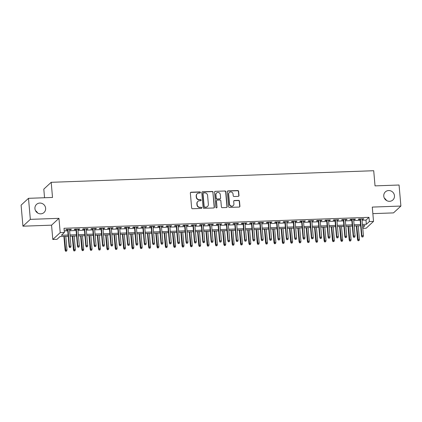 <?xml version="1.0" encoding="UTF-8"?>
<svg xmlns="http://www.w3.org/2000/svg" width="422" height="422" viewBox="0 0 422 422"><rect width="100%" height="100%" fill="white"/><g stroke="black" fill="none" stroke-linecap="round" stroke-linejoin="round"><path stroke-width="0.63" d="M200.439 192.458A0.591 0.564 47.3 0 0 199.812 191.899L191.097 192.216A0.844 0.802 47.3 0 0 190.348 193.07L191.651 207.94A0.844 0.802 47.3 0 0 192.543 208.737L201.257 208.426A0.591 0.564 47.3 0 0 201.779 207.824A0.591 0.564 47.3 0 0 201.157 207.265L200.028 207.307A2.706 2.569 47.3 0 1 197.174 204.76L197.063 203.52A2.706 2.569 47.3 0 1 199.458 200.782L200.587 200.74A0.591 0.564 47.3 0 0 201.109 200.144A0.591 0.564 47.3 0 0 200.487 199.585L199.358 199.627A2.706 2.569 47.3 0 1 196.499 197.074L196.394 195.834A2.706 2.569 47.3 0 1 198.783 193.097L199.912 193.054A0.591 0.564 47.3 0 0 200.439 192.458M200.155 192.991A0.591 0.564 47.3 0 0 199.611 192.084L190.897 192.4A0.844 0.802 47.3 0 0 190.507 192.522M201.5 208.362A0.591 0.564 47.3 0 0 200.956 207.455L200.028 207.307M200.825 200.677A0.591 0.564 47.3 0 0 200.286 199.77L199.358 199.627M383.772 196.119A5.518 5.238 47.3 0 0 387.248 200.872A5.518 5.238 47.3 0 0 392.861 199.981A5.518 5.238 47.3 0 0 394.464 195.734A5.518 5.238 47.3 0 0 390.983 190.976A5.518 5.238 47.3 0 0 385.37 191.873A5.518 5.238 47.3 0 0 383.772 196.119M34.931 208.642A5.518 5.238 47.3 0 0 38.413 213.395A5.518 5.238 47.3 0 0 44.025 212.503A5.518 5.238 47.3 0 0 45.629 208.257A5.518 5.238 47.3 0 0 42.147 203.499A5.518 5.238 47.3 0 0 36.535 204.396A5.518 5.238 47.3 0 0 34.931 208.642M238.235 196.362A0.844 0.802 47.3 0 0 238.979 195.507L238.615 191.335A0.844 0.802 47.3 0 0 237.723 190.538L228.044 190.886A0.844 0.802 47.3 0 0 227.3 191.741L228.597 206.616A0.844 0.802 47.3 0 0 229.489 207.413L239.168 207.065A0.844 0.802 47.3 0 0 239.918 206.21L239.474 201.167A0.844 0.802 47.3 0 0 238.583 200.371L234.442 200.519A0.844 0.802 47.3 0 0 233.693 201.373L233.915 203.873A2.263 2.147 47.3 0 1 230.95 205.983A2.263 2.147 47.3 0 1 229.526 204.032L228.666 194.241A2.263 2.147 47.3 0 1 231.631 192.131A2.263 2.147 47.3 0 1 233.055 194.083L233.197 195.718A0.844 0.802 47.3 0 0 234.089 196.515L238.235 196.362M362.071 220.247L365.99 220.105L368.986 217.335L369.356 221.545L373.533 221.392L366.138 228.228L362.778 228.349M28.496 198.319L30.337 219.361L22.941 226.192L21.1 205.15L28.496 198.319L52.518 197.454L51.194 182.304L373.713 170.725L375.037 185.875L399.059 185.015L400.9 206.057L372.283 207.086L373.533 221.392M22.941 226.192L51.558 225.169L58.953 218.332L30.337 219.361M58.953 218.332L60.209 232.643L64.387 232.49L61.385 235.265L68.106 235.022M368.986 217.335L64.017 228.281L64.387 232.49M213.11 192.253A0.844 0.802 47.3 0 0 212.219 191.456L202.539 191.804A0.844 0.802 47.3 0 0 201.79 192.659L203.093 207.529A0.844 0.802 47.3 0 0 203.984 208.326L213.664 207.977A0.844 0.802 47.3 0 0 214.413 207.123L212.91 192.437A0.844 0.802 47.3 0 0 212.018 191.641L202.338 191.989A0.844 0.802 47.3 0 0 201.943 192.11M215.294 191.345L224.968 190.997A0.844 0.802 47.3 0 1 225.865 191.794L227.163 206.664A0.844 0.802 47.3 0 1 226.414 207.524L222.273 207.671A0.844 0.802 47.3 0 1 221.381 206.875L220.854 200.84A0.844 0.802 47.3 0 0 219.962 200.044L217.214 200.144A0.844 0.802 47.3 0 0 216.465 200.999L217.013 207.281A0.591 0.564 47.3 0 1 216.243 207.83A0.591 0.564 47.3 0 1 215.869 207.318L214.545 192.2A0.844 0.802 47.3 0 1 215.294 191.345L224.968 190.997M372.858 213.632L393.504 212.894L400.9 206.057M69.551 229.816L70.838 229.768L71.339 229.31L66.328 229.489L65.827 229.948L67.657 229.885M77.906 229.515L79.194 229.468L79.695 229.009L74.683 229.188L74.182 229.647L76.013 229.584M86.262 229.215L87.549 229.167L88.05 228.708L83.039 228.888L82.538 229.352L84.368 229.283M94.618 228.914L95.905 228.872L96.406 228.407L91.395 228.587L90.894 229.051L92.724 228.982M102.968 228.618L104.26 228.571L104.761 228.107L99.75 228.286L99.249 228.75L101.08 228.682M111.324 228.318L112.616 228.27L113.117 227.806L108.106 227.985L107.605 228.45L109.435 228.386M119.679 228.017L120.972 227.97L121.473 227.505L116.461 227.69L115.96 228.149L117.791 228.086M128.035 227.716L129.327 227.669L129.828 227.21L124.817 227.389L124.316 227.848L126.146 227.785M136.39 227.416L137.683 227.368L138.184 226.909L133.173 227.089L132.672 227.548L134.502 227.484M144.746 227.115L146.038 227.068L146.54 226.609L141.528 226.788L141.027 227.252L142.858 227.184M153.102 226.814L154.394 226.772L154.895 226.308L149.879 226.487L149.383 226.952L151.213 226.883M161.457 226.514L162.75 226.472L163.251 226.007L158.234 226.187L157.738 226.651L159.569 226.582M169.813 226.218L171.105 226.171L171.606 225.707L166.59 225.886L166.094 226.35L167.924 226.282M178.168 225.918L179.461 225.87L179.962 225.406L174.945 225.591L174.45 226.05L176.28 225.986M186.524 225.617L187.816 225.57L188.317 225.111L183.301 225.29L182.805 225.749L184.636 225.686M194.88 225.316L196.172 225.269L196.673 224.81L191.657 224.989L191.161 225.448L192.986 225.385M203.235 225.016L204.528 224.968L205.029 224.509L200.012 224.689L199.516 225.148L201.341 225.084M211.591 224.715L212.883 224.673L213.384 224.209L208.368 224.388L207.867 224.852L209.697 224.784M219.946 224.414L221.239 224.372L221.74 223.908L216.723 224.087L216.222 224.551L218.053 224.483M228.302 224.119L229.594 224.071L230.095 223.607L225.079 223.787L224.578 224.251L226.408 224.182M236.658 223.818L237.95 223.771L238.446 223.307L233.435 223.491L232.933 223.95L234.764 223.887M245.013 223.518L246.306 223.47L246.801 223.011L241.79 223.191L241.289 223.649L243.119 223.586M253.369 223.217L254.661 223.169L255.157 222.71L250.146 222.89L249.645 223.349L251.475 223.285M261.724 222.916L263.017 222.869L263.513 222.41L258.501 222.589L258 223.048L259.831 222.985M270.08 222.616L271.372 222.568L271.868 222.109L266.857 222.288L266.356 222.753L268.186 222.684M278.436 222.315L279.728 222.273L280.224 221.808L275.213 221.988L274.711 222.452L276.542 222.383M286.791 222.019L288.084 221.972L288.579 221.508L283.568 221.687L283.067 222.151L284.897 222.083M295.147 221.719L296.434 221.671L296.935 221.207L291.924 221.386L291.423 221.851L293.253 221.787M303.502 221.418L304.789 221.371L305.291 220.912L300.279 221.091L299.778 221.55L301.609 221.487M311.858 221.117L313.145 221.07L313.646 220.611L308.635 220.79L308.134 221.249L309.964 221.186M320.214 220.817L321.501 220.769L322.002 220.31L316.991 220.49L316.489 220.949L318.32 220.885M328.564 220.516L329.856 220.469L330.357 220.01L325.346 220.189L324.845 220.653L326.675 220.585M336.92 220.215L338.212 220.173L338.713 219.709L333.702 219.888L333.201 220.353L335.031 220.284M345.275 219.92L346.567 219.873L347.069 219.408L342.057 219.588L341.556 220.052L343.387 219.983M353.631 219.619L354.923 219.572L355.424 219.108L350.413 219.287L349.912 219.751L351.742 219.688M64.249 230.939L67.736 230.813M69.63 230.744L76.092 230.512M77.986 230.444L84.447 230.212M86.341 230.143L92.803 229.911M94.697 229.842L101.159 229.615M103.052 229.547L109.514 229.315M111.408 229.246L117.87 229.014M119.764 228.946L126.225 228.713M128.119 228.645L134.581 228.413M136.475 228.344L142.937 228.112M144.83 228.044L151.292 227.811M153.186 227.743L159.648 227.511M161.542 227.447L168.003 227.215M169.897 227.147L176.359 226.915M178.253 226.846L184.715 226.614M186.608 226.545L193.07 226.313M194.959 226.245L201.426 226.013M203.314 225.944L209.781 225.712M211.67 225.643L218.137 225.411M220.026 225.348L226.493 225.116M228.381 225.047L234.848 224.815M236.737 224.747L243.204 224.515M245.092 224.446L251.559 224.214M253.448 224.145L259.915 223.913M261.804 223.845L268.271 223.613M270.159 223.544L276.626 223.312M278.515 223.249L284.977 223.016M286.87 222.948L293.332 222.716M295.226 222.647L301.688 222.415M303.582 222.347L310.043 222.114M311.937 222.046L318.399 221.814M320.293 221.745L326.755 221.513M328.648 221.445L335.11 221.212M337.004 221.149L343.466 220.917M345.36 220.848L351.821 220.616M353.715 220.548L360.177 220.316M361.986 219.319L363.279 219.271L363.78 218.807L358.769 218.992L358.267 219.451L360.098 219.387M51.194 182.304L43.798 189.135L44.547 197.739M386.447 200.455A5.518 5.238 47.3 0 0 384.389 198.229M37.611 212.978A5.518 5.238 47.3 0 0 35.553 210.752M68.216 236.262L59.987 236.557L56.986 239.327L52.808 239.474L60.209 232.643M51.558 225.169L52.808 239.474M362.44 224.457L366.359 224.314L369.356 221.545M69.999 234.954L76.461 234.722M78.355 234.653L84.817 234.421M86.71 234.352L93.172 234.12M95.066 234.052L101.528 233.82M103.422 233.751L109.884 233.519M111.777 233.456L118.239 233.224M120.133 233.155L126.595 232.923M128.488 232.854L134.95 232.622M136.844 232.554L143.306 232.322M145.2 232.253L151.662 232.021M153.55 231.952L160.017 231.72M161.906 231.652L168.373 231.42M170.261 231.356L176.728 231.124M178.617 231.056L185.084 230.823M186.972 230.755L193.44 230.523M195.328 230.454L201.795 230.222M203.684 230.154L210.151 229.921M212.039 229.853L218.506 229.621M220.395 229.552L226.862 229.32M228.75 229.257L235.212 229.025M237.106 228.956L243.568 228.724M245.462 228.655L251.923 228.423M253.817 228.355L260.279 228.123M262.173 228.054L268.635 227.822M270.528 227.753L276.99 227.521M278.884 227.453L285.346 227.221M287.24 227.157L293.701 226.925M295.595 226.857L302.057 226.625M303.951 226.556L310.413 226.324M312.306 226.255L318.768 226.023M320.662 225.955L327.124 225.723M329.018 225.654L335.479 225.422M337.373 225.353L343.835 225.121M345.729 225.053L352.191 224.826M354.084 224.757L360.546 224.525M362.72 227.674L364.961 225.606L362.545 225.696M360.652 225.759L354.19 225.992M352.301 226.06L345.834 226.292M343.946 226.361L337.479 226.593M335.59 226.661L329.123 226.894M327.235 226.962L320.767 227.194M318.879 227.263L312.412 227.495M310.523 227.563L304.056 227.796M302.168 227.864L295.701 228.096M293.812 228.16L287.345 228.392M285.457 228.46L278.989 228.692M277.101 228.761L270.639 228.993M268.745 229.062L262.284 229.294M260.39 229.362L253.928 229.594M252.034 229.663L245.572 229.895M243.679 229.964L237.217 230.196M235.323 230.259L228.861 230.491M226.967 230.56L220.506 230.792M218.612 230.86L212.15 231.092M210.256 231.161L203.794 231.393M201.901 231.462L195.439 231.694M193.545 231.762L187.083 231.994M185.189 232.063L178.728 232.295M176.834 232.358L170.372 232.591M168.478 232.659L162.016 232.891M160.123 232.96L153.661 233.192M151.767 233.26L145.305 233.493M143.411 233.561L136.95 233.793M135.056 233.862L128.594 234.094M126.705 234.163L120.238 234.395M118.35 234.458L111.883 234.69M109.994 234.759L103.527 234.991M101.639 235.059L95.172 235.291M93.283 235.36L86.816 235.592M84.927 235.661L78.46 235.893M76.572 235.961L70.105 236.193M365.99 220.105L366.359 224.314M70.838 229.768L70.801 229.325M79.194 229.468L79.157 229.025M87.549 229.167L87.512 228.729M95.905 228.872L95.868 228.429M104.26 228.571L104.223 228.128M112.616 228.27L112.579 227.827M120.972 227.97L120.935 227.527M129.327 227.669L129.29 227.226M137.683 227.368L137.646 226.925M146.038 227.068L146.001 226.63M154.394 226.772L154.357 226.329M162.75 226.472L162.713 226.028M171.105 226.171L171.068 225.728M179.461 225.87L179.424 225.427M187.816 225.57L187.779 225.126M196.172 225.269L196.135 224.826M204.528 224.968L204.491 224.53M212.883 224.673L212.846 224.23M221.239 224.372L221.197 223.929M229.594 224.071L229.552 223.628M237.95 223.771L237.908 223.328M246.306 223.47L246.263 223.027M254.661 223.169L254.619 222.726M263.017 222.869L262.975 222.426M271.372 222.568L271.33 222.13M279.728 222.273L279.686 221.83M288.084 221.972L288.041 221.529M296.434 221.671L296.397 221.228M304.789 221.371L304.753 220.928M313.145 221.07L313.108 220.627M321.501 220.769L321.464 220.326M329.856 220.469L329.819 220.031M338.212 220.173L338.175 219.73M346.567 219.873L346.531 219.429M354.923 219.572L354.886 219.129M363.279 219.271L363.242 218.828M197.179 193.751L196.979 193.935A2.706 2.569 47.3 0 0 196.193 196.019L196.394 195.834M199.158 199.812A2.706 2.569 47.3 0 1 196.299 197.259L196.193 196.019M197.849 201.436L197.649 201.621A2.706 2.569 47.3 0 0 196.863 203.705L197.063 203.52M199.828 207.492A2.706 2.569 47.3 0 1 196.974 204.944L196.863 203.705M214.054 207.856A0.844 0.802 47.3 0 0 214.212 207.307L212.91 192.437M203.541 192.928A0.591 0.564 47.3 0 0 203.019 193.524L204.164 206.58A0.591 0.564 47.3 0 0 204.786 207.139L205.973 207.096A2.706 2.569 47.3 0 0 208.368 204.359L207.587 195.433A2.706 2.569 47.3 0 0 204.733 192.886L203.541 192.928M203.193 193.07L202.993 193.255A0.591 0.564 47.3 0 0 202.818 193.709L203.019 193.524M207.582 206.442L207.381 206.627A2.706 2.569 47.3 0 1 205.772 207.281L204.586 207.323A0.591 0.564 47.3 0 1 203.963 206.764L202.818 193.709M226.809 207.402A0.844 0.802 47.3 0 0 226.962 206.849L225.665 191.978A0.844 0.802 47.3 0 0 224.768 191.182M216.713 200.35L216.512 200.534A0.844 0.802 47.3 0 0 216.264 201.183L217.013 207.281M216.734 207.814A0.591 0.564 47.3 0 0 216.813 207.466M220.305 194.584A2.263 2.147 47.3 0 0 216.576 193.002A2.263 2.147 47.3 0 0 215.916 194.742L216.222 198.192A0.844 0.802 47.3 0 0 217.114 198.989L219.862 198.889A0.844 0.802 47.3 0 0 220.606 198.034L220.305 194.584M216.576 193.002L216.375 193.186A2.263 2.147 47.3 0 0 215.721 194.927L215.916 194.742M220.363 198.683L220.163 198.867A0.844 0.802 47.3 0 1 219.662 199.073L216.913 199.173A0.844 0.802 47.3 0 1 216.022 198.377L215.721 194.927M215.093 191.53A0.844 0.802 47.3 0 0 214.698 191.651M229.325 192.501L229.125 192.685A2.263 2.147 47.3 0 0 228.471 194.426L228.666 194.241M233.255 205.614L233.055 205.799A2.263 2.147 47.3 0 1 229.325 204.216L228.471 194.426M239.564 206.944A0.844 0.802 47.3 0 0 239.717 206.395L239.274 201.352A0.844 0.802 47.3 0 0 238.383 200.555L234.242 200.703A0.844 0.802 47.3 0 0 233.846 200.825M238.625 196.241A0.844 0.802 47.3 0 0 238.778 195.692L238.414 191.519A0.844 0.802 47.3 0 0 237.523 190.723L227.843 191.071A0.844 0.802 47.3 0 0 227.453 191.192M65.632 251.275L66.665 251.058L65.632 251.275L65.12 250.267L66.982 249.882L65.8 236.346M65.827 251.09L64.297 236.399M65.12 250.267L63.907 236.415M66.982 249.882L66.665 251.058M67.62 229.441L69.118 246.569L69.477 246.237L68.005 229.426M69.825 247.397L70.664 247.366L69.825 247.397L69.477 246.237L70.98 246.184L69.509 229.373M69.118 246.569L69.625 247.582M70.664 247.366L70.98 246.184M73.982 250.974L75.021 250.758L73.982 250.974L73.475 249.966L75.338 249.581L74.156 236.046M74.182 250.789L72.653 236.098M73.475 249.966L72.262 236.114M75.338 249.581L75.021 250.758M82.337 250.673L83.377 250.462L82.337 250.673L81.831 249.666L83.693 249.281L82.512 235.745M82.538 250.489L81.008 235.803M81.831 249.666L80.618 235.814M83.693 249.281L83.377 250.462M90.693 250.373L91.732 250.162L90.693 250.373L90.187 249.365L92.049 248.98L90.867 235.45M90.894 250.188L89.364 235.502M90.187 249.365L88.973 235.513M92.049 248.98L91.732 250.162M99.049 250.077L100.088 249.861L99.049 250.077L98.542 249.064L100.404 248.679L99.223 235.149M99.249 249.887L97.714 235.202M98.542 249.064L97.329 235.218M100.404 248.679L100.088 249.861M75.976 229.141L77.474 246.274L77.833 245.942L76.361 229.125M78.181 247.097L79.02 247.065L78.181 247.097L77.833 245.942L79.336 245.884L77.864 229.072M77.474 246.274L77.98 247.281M79.02 247.065L79.336 245.884M84.331 228.84L85.83 245.973L86.188 245.641L84.716 228.829M86.536 246.796L87.375 246.764L86.536 246.796L86.188 245.641L87.692 245.588L86.22 228.771M85.83 245.973L86.336 246.981M87.375 246.764L87.692 245.588M92.687 228.539L94.185 245.673L94.544 245.34L93.072 228.529M94.892 246.495L95.731 246.464L94.892 246.495L94.544 245.34L96.047 245.287L94.575 228.471M94.185 245.673L94.692 246.68M95.731 246.464L96.047 245.287M101.043 228.244L102.541 245.372L102.899 245.04L101.428 228.228M103.248 246.195L104.086 246.168L103.248 246.195L102.899 245.04L104.403 244.987L102.931 228.175M102.541 245.372L103.047 246.379M104.086 246.168L104.403 244.987M107.404 249.777L108.443 249.56L107.404 249.777L106.898 248.764L108.76 248.379L107.578 234.848M107.605 249.592L106.07 234.901M106.898 248.764L105.685 234.917M108.76 248.379L108.443 249.56M109.393 227.943L110.896 245.071L111.255 244.739L109.783 227.927M111.603 245.894L112.442 245.868L111.603 245.894L111.255 244.739L112.758 244.686L111.287 227.875M110.896 245.071L111.403 246.079M112.442 245.868L112.758 244.686M115.76 249.476L116.799 249.26L115.76 249.476L115.253 248.468L117.116 248.078L115.934 234.548M115.96 249.291L114.425 234.6M115.253 248.468L114.04 234.616M117.116 248.078L116.799 249.26M117.749 227.643L119.252 244.771L119.611 244.438L118.139 227.627M119.959 245.593L120.797 245.567L119.959 245.593L119.611 244.438L121.114 244.385L119.642 227.574M119.252 244.771L119.758 245.778M120.797 245.567L121.114 244.385M124.115 249.175L125.155 248.959L124.115 249.175L123.609 248.168L125.471 247.783L124.284 234.247M124.316 248.991L122.781 234.3M123.609 248.168L122.396 234.315M125.471 247.783L125.155 248.959M126.104 227.342L127.608 244.47L127.966 244.138L126.495 227.326M128.314 245.298L129.153 245.266L128.314 245.298L127.966 244.138L129.47 244.085L127.998 227.273M127.608 244.47L128.114 245.483M129.153 245.266L129.47 244.085M132.471 248.874L133.51 248.658L132.471 248.874L131.965 247.867L133.827 247.482L132.64 233.946M132.672 248.69L131.136 233.999M131.965 247.867L130.751 234.015M133.827 247.482L133.51 248.658M134.46 227.041L135.963 244.174L136.322 243.842L134.85 227.025M136.67 244.997L137.503 244.966L136.67 244.997L136.322 243.842L137.825 243.784L136.353 226.973M135.963 244.174L136.47 245.182M137.503 244.966L137.825 243.784M140.827 248.574L141.861 248.363L140.827 248.574L140.32 247.566L142.182 247.181L140.995 233.646M141.027 248.389L139.492 233.704M140.32 247.566L139.107 233.714M142.182 247.181L141.861 248.363M149.182 248.273L150.216 248.062L149.182 248.273L148.671 247.266L150.538 246.881L149.351 233.345M149.383 248.089L147.848 233.403M148.671 247.266L147.463 233.413M150.538 246.881L150.216 248.062M157.538 247.972L158.572 247.761L157.538 247.972L157.026 246.965L158.894 246.58L157.707 233.049M157.738 247.788L156.203 233.102M157.026 246.965L155.818 233.113M158.894 246.58L158.572 247.761M165.893 247.677L166.927 247.461L165.893 247.677L165.382 246.664L167.249 246.279L166.062 232.749M166.094 247.492L164.559 232.802M165.382 246.664L164.174 232.817M167.249 246.279L166.927 247.461M174.249 247.376L175.283 247.16L174.249 247.376L173.737 246.369L175.605 245.979L174.418 232.448M174.45 247.192L172.915 232.501M173.737 246.369L172.529 232.517M175.605 245.979L175.283 247.16M182.605 247.076L183.639 246.859L182.605 247.076L182.093 246.068L183.96 245.678L182.773 232.147M182.805 246.891L181.27 232.2M182.093 246.068L180.885 232.216M183.96 245.678L183.639 246.859M190.96 246.775L191.994 246.559L190.96 246.775L190.449 245.768L192.316 245.382L191.129 231.847M191.161 246.59L189.626 231.9M190.449 245.768L189.241 231.915M192.316 245.382L191.994 246.559M199.316 246.474L200.35 246.258L199.316 246.474L198.804 245.467L200.672 245.082L199.485 231.546M199.516 246.29L197.981 231.604M198.804 245.467L197.596 231.615M200.672 245.082L200.35 246.258M207.671 246.174L208.705 245.963L207.671 246.174L207.16 245.166L209.027 244.781L207.84 231.245M207.872 245.989L206.337 231.303M207.16 245.166L205.947 231.314M209.027 244.781L208.705 245.963M216.027 245.873L217.061 245.662L216.027 245.873L215.515 244.865L217.383 244.48L216.196 230.95M216.228 245.688L214.692 231.003M215.515 244.865L214.302 231.013M217.383 244.48L217.061 245.662M224.383 245.578L225.417 245.361L224.383 245.578L223.871 244.565L225.733 244.18L224.551 230.649M224.583 245.393L223.048 230.702M223.871 244.565L222.658 230.718M225.733 244.18L225.417 245.361M232.738 245.277L233.772 245.061L232.738 245.277L232.227 244.269L234.089 243.879L232.907 230.349M232.939 245.092L231.404 230.401M232.227 244.269L231.013 230.417M234.089 243.879L233.772 245.061M142.815 226.741L144.313 243.874L144.677 243.541L143.206 226.73M145.026 244.697L145.859 244.665L145.026 244.697L144.677 243.541L146.181 243.483L144.709 226.672M144.313 243.874L144.825 244.881M145.859 244.665L146.181 243.483M151.171 226.44L152.669 243.573L153.033 243.241L151.561 226.429M153.381 244.396L154.215 244.364L153.381 244.396L153.033 243.241L154.536 243.188L153.065 226.371M152.669 243.573L153.181 244.581M154.215 244.364L154.536 243.188M159.527 226.139L161.025 243.272L161.389 242.94L159.917 226.129M161.737 244.095L162.57 244.064L161.737 244.095L161.389 242.94L162.892 242.887L161.42 226.076M161.025 243.272L161.536 244.28M162.57 244.064L162.892 242.887M167.882 225.844L169.38 242.972L169.744 242.639L168.272 225.828M170.092 243.795L170.926 243.768L170.092 243.795L169.744 242.639L171.248 242.587L169.776 225.775M169.38 242.972L169.892 243.979M170.926 243.768L171.248 242.587M176.238 225.543L177.736 242.671L178.1 242.339L176.628 225.527M178.448 243.494L179.281 243.468L178.448 243.494L178.1 242.339L179.603 242.286L178.131 225.475M177.736 242.671L178.248 243.679M179.281 243.468L179.603 242.286M184.593 225.242L186.091 242.37L186.455 242.038L184.984 225.227M186.804 243.199L187.637 243.167L186.804 243.199L186.455 242.038L187.959 241.985L186.487 225.174M186.091 242.37L186.603 243.383M187.637 243.167L187.959 241.985M192.949 224.942L194.447 242.075L194.806 241.743L193.339 224.926M195.159 242.898L195.993 242.866L195.159 242.898L194.806 241.743L196.314 241.685L194.843 224.873M194.447 242.075L194.959 243.083M195.993 242.866L196.314 241.685M201.305 224.641L202.803 241.774L203.161 241.442L201.695 224.631M203.515 242.597L204.348 242.566L203.515 242.597L203.161 241.442L204.67 241.384L203.198 224.573M202.803 241.774L203.314 242.782M204.348 242.566L204.67 241.384M209.66 224.34L211.158 241.474L211.517 241.141L210.05 224.33M211.87 242.297L212.704 242.265L211.87 242.297L211.517 241.141L213.026 241.089L211.554 224.272M211.158 241.474L211.67 242.481M212.704 242.265L213.026 241.089M218.016 224.04L219.514 241.173L219.873 240.841L218.406 224.029M220.226 241.996L221.059 241.964L220.226 241.996L219.873 240.841L221.376 240.788L219.909 223.976M219.514 241.173L220.026 242.181M221.059 241.964L221.376 240.788M226.371 223.744L227.869 240.872L228.228 240.54L226.756 223.729M228.582 241.695L229.415 241.669L228.582 241.695L228.228 240.54L229.732 240.487L228.265 223.676M227.869 240.872L228.381 241.88M229.415 241.669L229.732 240.487M234.727 223.444L236.225 240.572L236.584 240.239L235.112 223.428M236.937 241.395L237.771 241.368L236.937 241.395L236.584 240.239L238.087 240.187L236.621 223.375M236.225 240.572L236.737 241.579M237.771 241.368L238.087 240.187M241.094 244.976L242.128 244.76L241.094 244.976L240.582 243.969L242.444 243.578L241.263 230.048M241.294 244.792L239.759 230.101M240.582 243.969L239.369 230.117M242.444 243.578L242.128 244.76M249.449 244.676L250.483 244.459L249.449 244.676L248.938 243.668L250.8 243.283L249.618 229.747M249.65 244.491L248.115 229.8M248.938 243.668L247.725 229.816M250.8 243.283L250.483 244.459M257.805 244.375L258.839 244.159L257.805 244.375L257.293 243.367L259.155 242.982L257.974 229.447M258.006 244.19L256.47 229.505M257.293 243.367L256.08 229.515M259.155 242.982L258.839 244.159M266.161 244.074L267.195 243.863L266.161 244.074L265.649 243.067L267.511 242.682L266.329 229.146M266.361 243.89L264.826 229.204M265.649 243.067L264.436 229.215M267.511 242.682L267.195 243.863M243.083 223.143L244.581 240.271L244.939 239.939L243.468 223.127M245.293 241.099L246.126 241.067L245.293 241.099L244.939 239.939L246.443 239.886L244.976 223.074M244.581 240.271L245.092 241.284M246.126 241.067L246.443 239.886M251.438 222.842L252.936 239.976L253.295 239.643L251.823 222.827M253.648 240.798L254.482 240.767L253.648 240.798L253.295 239.643L254.798 239.585L253.327 222.774M252.936 239.976L253.448 240.983M254.482 240.767L254.798 239.585M259.794 222.542L261.292 239.675L261.651 239.343L260.179 222.526M262.004 240.498L262.837 240.466L262.004 240.498L261.651 239.343L263.154 239.285L261.682 222.473M261.292 239.675L261.804 240.682M262.837 240.466L263.154 239.285M268.149 222.241L269.647 239.374L270.006 239.042L268.534 222.23M270.354 240.197L271.193 240.165L270.354 240.197L270.006 239.042L271.51 238.989L270.038 222.172M269.647 239.374L270.159 240.382M271.193 240.165L271.51 238.989M274.516 243.774L275.55 243.563L274.516 243.774L274.005 242.766L275.867 242.381L274.685 228.851M274.711 243.589L273.182 228.903M274.005 242.766L272.791 228.914M275.867 242.381L275.55 243.563M276.505 221.94L278.003 239.074L278.362 238.741L276.89 221.93M278.71 239.896L279.549 239.865L278.71 239.896L278.362 238.741L279.865 238.688L278.393 221.877M278.003 239.074L278.515 240.081M279.549 239.865L279.865 238.688M282.872 243.478L283.906 243.262L282.872 243.478L282.36 242.465L284.222 242.08L283.041 228.55M283.067 243.294L281.537 228.603M282.36 242.465L281.147 228.618M284.222 242.08L283.906 243.262M284.861 221.645L286.359 238.773L286.717 238.441L285.246 221.629M287.065 239.596L287.904 239.569L287.065 239.596L286.717 238.441L288.221 238.388L286.749 221.576M286.359 238.773L286.87 239.78M287.904 239.569L288.221 238.388M291.227 243.177L292.261 242.961L291.227 243.177L290.716 242.17L292.578 241.78L291.396 228.249M291.423 242.993L289.893 228.302M290.716 242.17L289.503 228.318M292.578 241.78L292.261 242.961M293.216 221.344L294.714 238.472L295.073 238.14L293.601 221.328M295.421 239.295L296.26 239.269L295.421 239.295L295.073 238.14L296.576 238.087L295.105 221.276M294.714 238.472L295.221 239.48M296.26 239.269L296.576 238.087M299.578 242.877L300.617 242.661L299.578 242.877L299.071 241.869L300.933 241.479L299.752 227.949M299.778 242.692L298.248 228.001M299.071 241.869L297.858 228.017M300.933 241.479L300.617 242.661M301.572 221.044L303.07 238.172L303.429 237.839L301.957 221.028M303.777 239L304.615 238.968L303.777 239L303.429 237.839L304.932 237.786L303.46 220.975M303.07 238.172L303.576 239.184M304.615 238.968L304.932 237.786M307.933 242.576L308.973 242.36L307.933 242.576L307.427 241.569L309.289 241.184L308.107 227.648M308.134 242.392L306.604 227.701M307.427 241.569L306.214 227.716M309.289 241.184L308.973 242.36M309.927 220.743L311.425 237.876L311.784 237.539L310.312 220.727M312.132 238.699L312.971 238.667L312.132 238.699L311.784 237.539L313.288 237.486L311.816 220.674M311.425 237.876L311.932 238.884M312.971 238.667L313.288 237.486M316.289 242.275L317.328 242.059L316.289 242.275L315.783 241.268L317.645 240.883L316.463 227.347M316.489 242.091L314.96 227.4M315.783 241.268L314.569 227.416M317.645 240.883L317.328 242.059M318.283 220.442L319.781 237.575L320.14 237.243L318.668 220.426M320.488 238.398L321.327 238.367L320.488 238.398L320.14 237.243L321.643 237.185L320.171 220.374M319.781 237.575L320.287 238.583M321.327 238.367L321.643 237.185M324.645 241.975L325.684 241.764L324.645 241.975L324.138 240.967L326 240.582L324.819 227.047M324.845 241.79L323.31 227.105M324.138 240.967L322.925 227.115M326 240.582L325.684 241.764M326.639 220.142L328.137 237.275L328.495 236.942L327.024 220.131M328.843 238.098L329.682 238.066L328.843 238.098L328.495 236.942L329.999 236.89L328.527 220.073M328.137 237.275L328.643 238.282M329.682 238.066L329.999 236.89M333 241.674L334.039 241.463L333 241.674L332.494 240.667L334.356 240.282L333.174 226.751M333.201 241.489L331.666 226.804M332.494 240.667L331.281 226.814M334.356 240.282L334.039 241.463M334.994 219.841L336.492 236.974L336.851 236.642L335.379 219.83M337.199 237.797L338.038 237.765L337.199 237.797L336.851 236.642L338.354 236.589L336.883 219.778M336.492 236.974L336.999 237.982M338.038 237.765L338.354 236.589M341.356 241.379L342.395 241.162L341.356 241.379L340.849 240.366L342.711 239.981L341.53 226.45M341.556 241.194L340.021 226.503M340.849 240.366L339.636 226.519M342.711 239.981L342.395 241.162M343.344 219.545L344.848 236.673L345.207 236.341L343.735 219.53M345.555 237.496L346.393 237.47L345.555 237.496L345.207 236.341L346.71 236.288L345.238 219.477M344.848 236.673L345.354 237.681M346.393 237.47L346.71 236.288M349.711 241.078L350.751 240.862L349.711 241.078L349.205 240.071L351.067 239.68L349.88 226.15M349.912 240.893L348.377 226.203M349.205 240.071L347.992 226.218M351.067 239.68L350.751 240.862M351.7 219.245L353.203 236.373L353.562 236.04L352.09 219.229M353.91 237.196L354.749 237.169L353.91 237.196L353.562 236.04L355.066 235.988L353.594 219.176M353.203 236.373L353.71 237.38M354.749 237.169L355.066 235.988M358.067 240.777L359.106 240.561L358.067 240.777L357.561 239.77L359.423 239.379L358.236 225.849M358.267 240.593L356.732 225.902M357.561 239.77L356.347 225.918M359.423 239.379L359.106 240.561M360.056 218.944L361.559 236.072L361.918 235.74L360.446 218.928M362.266 236.895L363.099 236.869L362.266 236.895L361.918 235.74L363.421 235.687L361.949 218.876M361.559 236.072L362.065 237.085M363.099 236.869L363.421 235.687"/></g></svg>
